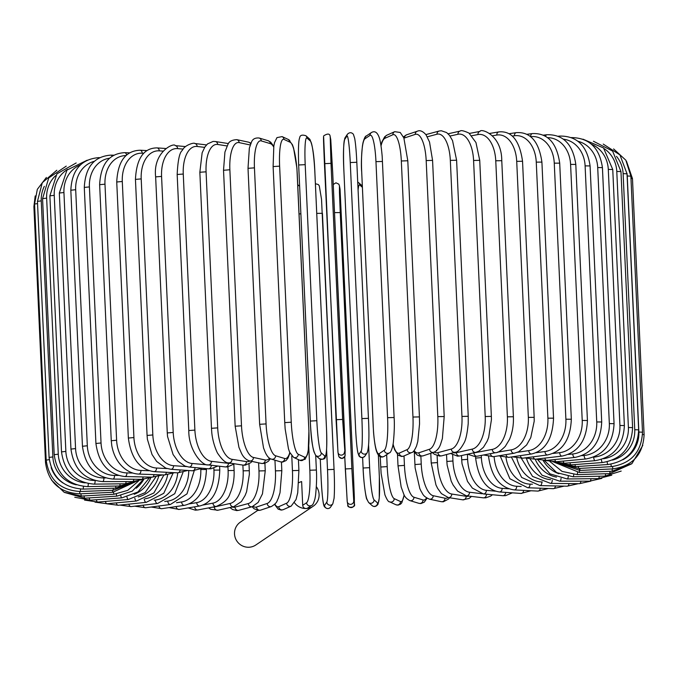 <?xml version="1.0" encoding="UTF-8"?>
<svg xmlns="http://www.w3.org/2000/svg" width="678" height="678" viewBox="0 0 678 678"><rect width="100%" height="100%" fill="white"/><g stroke="black" fill="none" stroke-linecap="round" stroke-linejoin="round"><path stroke-width="1.02" d="M316.355 486.711A13.797 13.552 -124 0 1 313.202 506.229L255.86 544.968A13.797 13.552 -124 0 1 235.215 537.688A13.797 13.552 -124 0 1 240.41 522.102L257.733 510.39M298.854 482.694A13.797 13.552 -124 0 1 301.625 481.566L302.71 505.339A3.288 3.229 56 0 0 306.1 508.508A13.797 13.552 -124 0 1 294.557 502.83M313.202 506.229A13.797 13.552 -124 0 1 306.1 508.508A3.288 3.229 56 0 0 307.787 507.966L311.668 505.347A3.288 3.229 56 0 1 306.583 502.72A29.569 4.704 -91.7 0 0 309.838 470.227L308.753 446.294M361.679 171.398L361.637 171.348C361.137 164.551 361.408 156.05 362.45 145.846L363.018 142.643C364.298 138.083 365.4 135.863 366.332 135.981L371.434 132.532A3.288 3.229 56 0 0 370.035 135.354L364.934 138.795A29.569 4.704 -91.7 0 0 361.671 171.297L373.298 427.352A29.569 4.704 -91.7 0 0 379.231 453.641L384.333 450.2A29.569 4.704 -91.7 0 0 387.587 417.699L375.959 161.644A29.569 4.704 -91.7 0 0 370.035 135.354M375.959 161.644L382.443 161.457M394.071 417.512L387.587 417.699M371.434 132.532C374.714 130.651 377.265 132.21 379.087 137.219C379.231 137.6 380.909 141.431 382.197 156.559L394.113 417.462C394.604 424.259 394.333 432.759 393.291 442.963L392.723 446.166C391.452 450.726 390.342 452.946 389.409 452.828A3.288 3.229 -124 0 1 384.333 450.2M389.409 452.828L384.307 456.269A3.288 3.229 -124 0 1 379.231 453.641M384.307 456.269C381.036 458.15 378.485 456.591 376.654 451.59C376.51 451.201 374.832 447.378 373.544 432.242L373.298 427.352M373.264 427.403L361.671 171.297M366.332 135.981A3.288 3.229 56 0 0 364.934 138.795M393.104 444.158A29.569 7.221 -91.2 0 0 399.266 453.116L407.173 449.599A29.569 7.221 -91.2 0 0 412.961 417.038L401.334 160.983L407.8 160.771L403.859 137.948L400.24 132.473L394.732 131.685A3.288 3.17 66 0 0 392.876 134.752L384.968 138.27A29.569 7.221 -91.2 0 0 381.028 145.812M401.334 160.983A29.569 7.221 -91.2 0 0 392.876 134.752M419.326 416.911L412.961 417.038M394.732 131.685L386.824 135.202A3.288 3.17 66 0 0 384.968 138.27M393.028 444.599L394.655 449.794L398.274 455.269L401.791 456.506L403.791 456.057A3.288 3.17 -114 0 1 399.266 453.116M403.791 456.057L411.699 452.54A3.288 3.17 -114 0 1 407.173 449.599M414.089 450.658A29.569 9.678 -90.6 0 0 418.902 452.777L429.555 449.217A29.569 9.678 -90.6 0 0 437.81 416.623L426.182 160.567L432.572 160.381L429.521 141.999L426.013 134.761C422.775 131.134 419.885 129.956 417.326 131.227A3.288 3.085 71.5 0 0 415.258 134.371L404.605 137.931A29.569 9.678 -90.6 0 0 403.961 138.219M426.182 160.567A29.569 9.678 -90.6 0 0 415.258 134.371M444.022 416.555L437.81 416.623M417.326 131.227L406.664 134.786A3.288 3.085 71.5 0 0 404.605 137.931M413.597 451.201L417.284 455.116L419.758 456.091L423.047 455.862A3.288 3.085 -108.5 0 1 418.902 452.777M423.047 455.862L433.7 452.302A3.288 3.085 -108.5 0 1 429.555 449.217M434.123 452.141A29.569 12.06 -90.1 0 0 437.98 452.633L451.302 449.056A29.569 12.06 -90.1 0 0 461.955 416.445L450.328 160.389L456.608 160.237L452.531 140.592L449.489 135.371L446.641 132.574L441.31 130.752L439.149 131.04A3.288 2.983 75 0 0 437.005 134.21L427.318 136.812M450.328 160.389A29.569 12.06 -90.1 0 0 437.005 134.21M456.608 160.237L468.235 416.292L461.955 416.445M432.547 452.692L434.344 454.268L439.675 456.091L441.836 455.802A3.288 2.983 -105 0 1 437.98 452.633M441.836 455.802L455.15 452.226A3.288 2.983 -105 0 1 451.302 449.056M453.37 452.709A29.569 14.357 -89.4 0 0 456.362 452.684L472.244 449.116A29.569 14.357 -89.4 0 0 485.211 416.521L473.583 160.457L479.736 160.339L475.956 142.524L468.973 133.083C463.871 130.752 460.913 130.091 460.099 131.1A3.288 2.856 77.4 0 0 457.947 134.269L450.006 136.058M473.583 160.457A29.569 14.357 -89.4 0 0 457.947 134.269M479.736 160.339L491.364 416.394L485.211 416.521M450.489 453.48L457.591 456.175L459.955 455.921A3.288 2.856 -102.6 0 1 456.362 452.684M459.955 455.921L475.837 452.353A3.288 2.856 -102.6 0 1 472.244 449.116M472.574 453.082A29.569 16.535 -88.8 0 0 473.905 452.929L492.236 449.404A29.569 16.535 -88.8 0 0 507.39 416.834L495.762 160.771L501.771 160.686C501.72 134.041 480.371 128.21 480.041 131.388A3.288 2.704 79.1 0 0 477.939 134.558L471.837 135.727M495.762 160.771A29.569 16.535 -88.8 0 0 477.939 134.558M501.771 160.686L513.399 416.741L507.39 416.834M467.557 454.209L474.575 456.438L477.253 456.209A3.288 2.704 -100.9 0 1 473.905 452.929M477.253 456.209L495.576 452.684A3.288 2.704 -100.9 0 1 492.236 449.404M497.398 452.201L511.11 449.895A29.569 18.594 -88 0 0 528.34 417.394L516.712 161.33L522.543 161.271C519.585 140.465 511.678 130.676 498.822 131.905A3.288 2.534 80.5 0 0 496.813 135.049L492.652 135.753M516.712 161.33A29.569 18.594 -88 0 0 496.813 135.049M522.543 161.271L534.171 417.334L528.34 417.394M483.643 454.98L493.576 456.692A3.288 2.534 -99.5 0 1 490.499 453.658M493.576 456.692L514.204 453.226A3.288 2.534 -99.5 0 1 511.11 449.895M517.611 452.26L528.73 450.616A29.569 20.509 -87.1 0 0 547.892 418.182L536.264 162.127L541.908 162.101C538.959 141.549 530.425 131.727 516.314 132.634A3.288 2.348 81.6 0 0 514.433 135.769L512.288 136.083M536.264 162.127A29.569 20.509 -87.1 0 0 514.433 135.769M541.908 162.101L553.536 418.156L547.892 418.182M498.627 455.845L508.797 457.353A3.288 2.348 -98.4 0 1 506.025 454.599M508.797 457.353L531.569 453.98A3.288 2.348 -98.4 0 1 528.73 450.616M536.129 452.692L544.959 451.531A29.569 22.272 -86.1 0 0 565.893 419.216L554.265 163.152L559.706 163.152C556.774 142.812 547.663 132.947 532.383 133.583A3.288 2.136 82.5 0 0 530.662 136.685L530.594 136.693M554.265 163.152A29.569 22.272 -86.1 0 0 530.662 136.685M559.706 163.152L571.334 419.216L565.893 419.216M512.399 456.819L522.789 458.192A3.288 2.136 -97.5 0 1 520.323 455.65M522.789 458.192L547.536 454.938A3.288 2.136 -97.5 0 1 544.959 451.531M553.045 453.438L559.672 452.658A29.569 23.866 -84.8 0 0 582.216 420.462L570.588 164.407L575.8 164.432C572.885 144.244 563.257 134.346 546.926 134.727A3.288 1.915 83.3 0 0 545.527 136.32M570.588 164.407A29.569 23.866 -84.8 0 0 547.578 137.676M575.8 164.432L587.428 420.496L582.216 420.462M524.848 457.921L535.451 459.209A3.288 1.915 -96.7 0 1 533.281 456.811M535.451 459.209L561.986 456.099A3.288 1.915 -96.7 0 1 559.672 452.658M568.308 454.446L572.766 453.98A29.569 25.272 -83.2 0 0 596.733 421.936L585.106 165.873L590.08 165.932C587.182 145.872 577.097 135.922 559.816 136.066A3.288 1.678 84 0 0 559.011 136.625M585.106 165.873A29.569 25.272 -83.2 0 0 563.35 139.168M590.08 165.932L601.708 421.987L596.733 421.936M535.9 459.159L546.68 460.396A3.288 1.678 -96 0 1 544.815 458.108M546.68 460.396L574.8 457.447A3.288 1.678 -96 0 1 572.766 453.98M581.809 455.692L584.131 455.48A29.569 26.493 -81 0 0 609.336 423.606L597.708 167.542L602.428 167.627C599.547 147.668 589.063 137.659 570.969 137.592M597.708 167.542A29.569 26.493 -81 0 0 577.936 141.261M602.428 167.627L614.056 423.682L609.336 423.606M545.383 460.498L556.392 461.735A3.288 1.424 -95.3 0 1 554.816 459.54M556.392 461.735L585.877 458.981A3.288 1.424 -95.3 0 1 584.131 455.48M593.47 457.167L593.682 457.15A29.569 27.51 -78 0 0 619.921 425.462L608.293 169.407L612.751 169.508L603.513 147.94L582.987 139.185M608.293 169.407A29.569 27.51 -78 0 0 591.462 144.219M612.751 169.508L624.379 425.564L619.921 425.462M552.926 461.837L564.503 463.227A3.288 1.161 -94.8 0 1 563.223 461.099M564.503 463.227L595.14 460.676A3.288 1.161 -94.8 0 1 593.682 457.15M603.462 458.752A29.569 28.315 -73.3 0 0 628.404 427.504L616.785 171.449L620.972 171.568L612.607 151.084L593.462 141.253M616.785 171.449A29.569 28.315 -73.3 0 0 604.2 148.66M620.972 171.568L632.599 427.623L628.404 427.504M558.172 463.057L570.961 464.854A3.288 0.89 -94.2 0 1 569.969 462.769M570.961 464.854L602.505 462.532A3.288 0.89 -94.2 0 1 601.386 459.472M612.514 460.091A29.569 28.9 -65.2 0 0 634.744 429.708L623.116 173.644L627.023 173.788L619.946 154.915L603.234 144.083M623.116 173.644A29.569 28.9 -65.2 0 0 616.48 156.338M627.023 173.788L638.651 429.844L634.744 429.708M560.503 463.811L575.715 466.608A3.288 0.61 -93.7 0 1 575.012 464.557M575.715 466.608L607.929 464.532A3.288 0.61 -93.7 0 1 607.149 461.837M622.76 459.82A29.569 29.273 -48.3 0 0 638.871 432.047L627.243 175.992L630.871 176.153L625.853 160.211L613.607 148.923M627.243 175.992A29.569 29.273 -48.3 0 0 627.006 173.373M630.871 176.153L642.498 432.208L638.871 432.047M559.647 463.557L578.715 468.473L578.3 466.439M578.715 468.473L611.353 466.659L610.903 464.201M630.972 178.433L632.472 178.636L626.489 161.245M632.472 178.636L644.1 434.691L642.524 434.488M557.477 462.955L579.953 470.439L579.817 468.413M579.953 470.439L612.768 468.896L612.615 466.566M554.248 462.243L579.41 472.481L579.512 468.862M579.41 472.481L612.158 471.235L612.302 468.922M549.994 461.574L562.037 471.388L577.097 474.6A3.288 0.525 -91.7 0 0 577.52 472.498M577.097 474.6L609.522 473.642A3.288 0.525 -91.7 0 0 609.954 471.32M544.375 460.523L556.663 472.6L573.02 476.761A3.288 0.805 -91.2 0 0 573.741 474.524M573.02 476.761L604.878 476.117A3.288 0.805 -91.2 0 0 605.598 473.761M543.171 460.515A29.569 27.79 71.5 0 0 558.926 473.761M537.815 459.735L549.985 473.871L567.223 478.965A3.288 1.076 -90.6 0 0 568.24 476.49M567.223 478.965L598.267 478.626A3.288 1.076 -90.6 0 0 599.276 476.227M535.222 459.235A29.569 26.84 75 0 0 556.494 477.117M530.221 459.218L542.027 475.219L559.74 481.177A3.288 1.339 -90.1 0 0 561.062 478.388M559.74 481.177L589.733 481.151A3.288 1.339 -90.1 0 0 591.03 478.702M526.501 458.472A29.569 25.688 77.4 0 0 550.578 479.677M521.365 458.328L532.561 476.431L550.621 483.397A3.288 1.593 -89.4 0 0 552.248 480.185M550.621 483.397L579.343 483.685A3.288 1.593 -89.4 0 0 580.927 481.16M516.814 458.082A29.569 24.34 79.1 0 0 541.858 481.965L542.298 481.973M511.356 456.972L521.662 477.448L539.951 485.601A3.288 1.839 -88.8 0 0 541.858 481.965M539.951 485.601L567.181 486.194A3.288 1.839 -88.8 0 0 569.037 483.584M506 457.54A29.569 22.806 80.5 0 0 529.976 484.143L532.4 484.228M500.474 456.582L509.89 478.753L527.798 487.77A3.288 2.068 -88 0 0 529.976 484.143M527.798 487.77L553.324 488.669A3.288 2.068 -88 0 0 555.468 485.94M494.135 456.599A29.569 21.094 81.6 0 0 516.695 486.279L521.17 486.499M488.533 456.294C491.287 476.634 499.856 487.838 514.255 489.897A3.288 2.28 -87.1 0 0 516.695 486.279M514.255 489.897L537.883 491.092A3.288 2.28 -87.1 0 0 540.307 488.211M481.287 455.438L481.38 457.616A29.569 19.23 82.5 0 0 502.118 488.346L508.754 488.804M475.549 456.421L475.625 458.091L481.38 457.616M475.625 458.091C478.329 478.592 486.262 489.88 499.415 491.948A3.288 2.475 -86.1 0 0 502.118 488.346M499.415 491.948L520.975 493.431A3.288 2.475 -86.1 0 0 523.67 490.372M467.405 454.243L467.634 459.353A29.569 17.213 83.3 0 0 486.355 490.338L495.372 491.16M461.506 455.574L461.701 459.82L467.634 459.353M461.701 459.82L462.023 463.752L467.489 481.38L472.371 488.101L483.406 493.923A3.288 2.653 -84.8 0 0 486.355 490.338M483.406 493.923L502.72 495.686A3.288 2.653 -84.8 0 0 505.678 492.381M484.168 493.991L486.457 494.262A29.569 15.069 84 0 0 487.719 494.313M452.675 454.913L452.946 461.015A29.569 15.069 84 0 0 469.523 492.236L482.168 493.754M446.539 454.54L446.853 461.464L452.946 461.015M446.853 461.464L447.133 465.125L451.192 481.143L453.124 485.041L457.599 491.109L466.32 495.796A3.288 2.805 -83.2 0 0 469.523 492.236M466.32 495.796L483.253 497.822A3.288 2.805 -83.2 0 0 486.457 494.262M437.132 455.692L437.446 462.582A29.569 12.806 84.7 0 0 451.751 494.025L466.176 496.304A29.569 12.806 84.7 0 0 468.829 496.093M430.776 453.285L431.216 463.006L437.446 462.582M431.216 463.006L435.962 484.948L437.666 488.414L441.412 493.601L448.294 497.55A3.288 2.941 -81 0 0 451.751 494.025M448.294 497.55L462.71 499.822A3.288 2.941 -81 0 0 466.176 496.304M420.877 456.201L421.233 464.049A29.569 10.45 85.2 0 0 433.183 495.694L444.98 498.203A29.569 10.45 85.2 0 0 448.116 497.516M415.106 464.557L421.233 464.049M414.334 452.285L415.106 467.82L419.809 488.558L421.174 491.423C422.903 493.737 422.496 496.05 429.437 499.169A3.288 3.059 -78 0 0 433.183 495.694M429.437 499.169L441.225 501.678A3.288 3.059 -78 0 0 444.98 498.203M404.012 455.955L404.444 465.388A29.569 8.009 85.8 0 0 413.944 497.228L423.021 499.957A29.569 8.009 85.8 0 0 426.555 497.923M398.13 465.854L404.444 465.388M397.494 454.565L398.003 465.769L401.164 486.99L403.749 494.109C404.596 496.711 406.631 498.881 409.851 500.61A3.288 3.144 -73.3 0 0 413.944 497.228M409.851 500.61L418.928 503.33A3.288 3.144 -73.3 0 0 423.021 499.957M386.655 454.692L387.197 466.608A29.569 5.517 86.3 0 0 394.198 498.627L400.486 501.534A29.569 5.517 86.3 0 0 404.096 494.813M380.748 467.023L387.197 466.608M380.222 456.599L381.104 473.303L384.909 494.821C386.969 499.805 388.536 502.135 389.596 501.813A3.288 3.212 -65.2 0 0 394.198 498.627M389.596 501.813L395.893 504.729A3.288 3.212 -65.2 0 0 400.486 501.534M362.162 185.823A3.288 3.254 131.7 0 1 362.298 185.942L358.704 182.738A3.288 3.254 131.7 0 1 359.781 185.009A29.569 2.975 86.8 0 0 358.086 190.145M368.603 445.268L369.629 467.684A29.569 2.975 86.8 0 0 374.078 499.856L377.544 502.94A29.569 2.975 86.8 0 0 379.324 476.32L378.358 455.04M362.357 187.306L359.781 185.009M377.544 502.94A3.288 3.254 -48.3 0 1 372.095 505.576C374.188 507.178 376.163 506.729 378.01 504.237L379.256 498.177L379.341 476.354L378.375 455.065M363.094 467.981L362.62 457.616L363.077 468.015L369.629 467.684M367.552 500.22A29.569 2.975 -93.2 0 1 363.094 468.049L363.077 468.015C363.764 485.762 366.544 500.101 366.747 499.042L368.629 502.491A3.288 3.254 -48.3 0 0 374.078 499.856M353.569 477.676L340.059 189.306L339.449 186.077L339.458 192.637L340.237 212.57L351.865 468.625L353.746 500.923L354.357 504.152L354.348 497.601L353.56 477.668L340 188.857A3.288 3.271 169.4 0 1 340.059 189.306M353.569 477.668L354.45 504.229C356.128 507.72 346.661 508.542 347.839 504.915A3.288 3.271 -10.6 0 0 351.45 507.551A3.288 3.271 -10.6 0 0 354.357 504.152M347.187 501.228L344.755 456.836L345.305 468.93L351.865 468.625M340 188.857L339.398 185.628A3.288 3.271 169.4 0 1 339.449 186.077M334.525 212.612L340.237 212.57M345.305 468.93L347.238 501.686A3.288 3.271 -10.6 0 0 350.84 504.322A3.288 3.271 -10.6 0 0 353.746 500.923M316.736 213.367L322.431 213.324L334.051 469.362M321.186 479.041A29.569 2.153 -92.2 0 0 324.55 505.415A3.288 3.263 34 0 0 330.55 507.127C328.627 509.246 326.55 509.059 324.33 506.568C323.66 505.271 322.491 502.635 321.177 479.066L320.279 459.235L321.194 479.083M324.55 505.415L326.813 502.067A29.569 2.153 -92.2 0 0 327.508 469.659L326.593 449.489M327.508 469.659L334.059 469.388L321.533 199.391L319.287 185.823L318.329 184.552L315.397 183.713M326.813 502.067A3.288 3.263 34 0 0 332.813 503.779L334.084 498.296C334.601 491.414 334.593 481.778 334.059 469.388M302.71 505.339L306.583 502.72M309.838 470.227L316.329 470.032M299.108 213.951L300.871 213.782M274.887 504.118A29.569 7.221 -91.2 0 0 278.751 506.703L286.658 503.186A29.569 7.221 -91.2 0 0 292.438 470.634L291.777 455.972M292.438 470.634L298.905 470.413L298.422 459.625M286.658 503.186A3.288 3.17 66 0 0 291.176 506.127L296.049 499.517L297.735 492.77L298.905 470.413M278.751 506.703A3.288 3.17 66 0 0 283.268 509.644L291.176 506.127M253.199 506.373A29.569 9.678 -90.6 0 0 256.53 507.025L267.183 503.466A29.569 9.678 -90.6 0 0 275.438 470.871L274.954 460.176M275.438 470.871L281.828 470.685L281.438 462.049M267.183 503.466A3.288 3.085 71.5 0 0 271.336 506.551C277.938 502.423 276.683 500.864 278.226 498.466L280.022 492.72L281.828 470.685M256.53 507.025A3.288 3.085 71.5 0 0 260.674 510.11L271.336 506.551M232.113 507.042A29.569 12.06 -90.1 0 0 234.995 507.119L248.317 503.551A29.569 12.06 -90.1 0 0 258.971 470.939L258.598 462.82M258.971 470.939L265.251 470.786L264.912 463.328M248.317 503.551A3.288 2.983 75 0 0 252.165 506.72L258.165 502.398L262.471 493.838L265.251 470.786M234.995 507.119A3.288 2.983 75 0 0 238.851 510.297L252.165 506.72M212.4 507.169A29.569 14.357 -89.4 0 0 214.307 507L230.189 503.44A29.569 14.357 -89.4 0 0 243.148 470.837L242.885 465.108M243.148 470.837L249.301 470.71L248.996 463.964M230.189 503.44A3.288 2.856 77.4 0 0 233.783 506.669L241.41 501.567L245.122 495.457L246.606 491.694L249.36 474.38L249.301 470.71M214.307 507A3.288 2.856 77.4 0 0 217.901 510.237L233.783 506.669M203.171 505.008L212.943 503.135A29.569 16.535 -88.8 0 0 228.105 470.566L227.935 466.896M228.105 470.566L234.105 470.473L233.825 464.328M212.943 503.135A3.288 2.704 79.1 0 0 216.29 506.415C223.986 503.101 228.596 498.728 230.113 493.287C233.088 486.533 234.419 478.922 234.105 470.473M194.628 506.839A3.288 2.704 79.1 0 0 197.959 509.941L216.29 506.415M189.433 503.856L196.713 502.635A29.569 18.594 -88 0 0 213.943 470.125L213.858 468.134M213.943 470.125L219.782 470.066L219.604 466.235M196.713 502.635A3.288 2.534 80.5 0 0 199.807 505.966C212.316 502.762 218.969 490.796 219.782 470.066M176.127 506.559A3.288 2.534 80.5 0 0 179.178 509.432L199.807 505.966M176.517 502.712L181.619 501.957A29.569 20.509 -87.1 0 0 200.781 469.532L200.764 469.083M200.781 469.532L206.426 469.498L206.392 468.625M181.619 501.957A3.288 2.348 81.6 0 0 184.467 505.322C198.23 502 205.553 490.058 206.426 469.498M158.923 506A3.288 2.348 81.6 0 0 161.686 508.695L184.467 505.322M164.729 501.491L167.78 501.093A29.569 22.272 -86.1 0 0 188.755 470.532M167.78 501.093A3.288 2.136 82.5 0 0 170.364 504.5L187.018 493.855L194.196 470.812M143.143 505.186A3.288 2.136 82.5 0 0 145.617 507.754L170.364 504.5M154.228 500.178L155.296 500.059A29.569 23.866 -84.8 0 0 177.729 472.846A3.288 2.28 92.9 0 0 180.136 469.939M155.296 500.059A3.288 1.915 83.3 0 0 157.61 503.491L174.746 493.711L183.009 472.346M128.896 504.144A3.288 1.915 83.3 0 0 131.074 506.602L157.61 503.491M145.185 498.737A29.569 25.272 -83.2 0 0 167.661 474.82M144.278 499.11A3.288 1.678 84 0 0 146.304 502.322L163.771 493.304L172.932 473.43M116.294 502.873A3.288 1.678 84 0 0 118.184 505.263L146.304 502.322M138.244 496.906A29.569 26.493 -81 0 0 158.669 476.38M134.837 498.211A3.288 1.424 84.7 0 0 136.515 500.983L153.906 492.948L163.915 474.956M105.429 501.406A3.288 1.424 84.7 0 0 107.031 503.746L136.515 500.983M134.227 494.287A29.569 27.51 -78 0 0 150.77 477.761M126.998 497.05A3.288 1.161 85.2 0 0 128.337 499.5L145.143 492.618L155.847 476.939M96.395 499.745A3.288 1.161 85.2 0 0 97.708 502.051L128.337 499.5M136.21 488.219A29.569 28.315 -73.3 0 0 143.821 479.278M120.803 495.652A3.288 0.89 85.8 0 0 121.811 497.881L137.922 491.991L148.999 478.337M89.25 497.915A3.288 0.89 85.8 0 0 90.276 500.195L121.811 497.881M116.302 494.05A3.288 0.61 86.3 0 0 117.006 496.127L132.286 491.135L143.465 479.329M84.064 495.923A3.288 0.61 86.3 0 0 84.792 498.203L117.006 496.127M113.523 492.253L113.946 494.262L127.769 490.347L138.651 480.888M80.86 493.796L81.301 496.076L113.946 494.262M35.197 195.942L33.9 206.637L34.654 206.392M46.367 462.438L45.528 462.693L33.9 206.637M112.514 490.287L112.65 492.304L135.168 481.922M79.682 491.525L79.835 493.838L112.65 492.304M46.384 177.458L37.324 189.34L34.553 204.044L37.544 203.586M49.248 459.642L46.18 460.108L34.553 204.044M51.164 467.591A29.569 29.349 34 0 0 63.054 483.033M113.277 488.211L113.133 490.262L132.854 482.677M80.529 489.075L80.385 491.508L113.133 490.262M37.451 201.366L41.239 200.874L52.867 456.93L49.079 457.43L37.451 201.366L42.299 182.704L56.808 170.254M44.333 186.348A29.569 29.044 56 0 0 41.239 200.874M52.867 456.93A29.569 29.044 56 0 0 76.36 484.821M115.819 486.058A3.288 0.525 88.3 0 1 115.396 488.152L131.447 483.287M83.402 486.44A3.288 0.525 88.3 0 1 82.97 489.101L115.396 488.152M42.57 198.629L46.646 198.129L58.274 454.184L54.198 454.684L42.57 198.629L48.731 177.933L66.249 166.127M55.528 175.721A29.569 28.527 66 0 0 46.646 198.129M58.274 454.184A29.569 28.527 66 0 0 85.233 482.889M120.116 483.838A3.288 0.805 88.8 0 1 119.404 485.982L132.557 482.761M88.293 483.617A3.288 0.805 88.8 0 1 87.555 486.635L119.404 485.982M49.884 195.84L54.232 195.34L65.859 451.395L61.512 451.895L49.884 195.84L56.91 173.856L76.165 162.966M67.563 169.407A29.569 27.79 71.5 0 0 54.232 195.34M65.859 451.395A29.569 27.79 71.5 0 0 94.666 480.482M126.133 481.575A3.288 1.076 89.4 0 1 125.142 483.787L136.846 481.236M95.132 480.617A3.288 1.076 89.4 0 1 94.098 484.126L125.142 483.787M59.325 193.035L63.935 192.527L75.563 448.582L70.953 449.09L59.325 193.035L66.961 170.085L87.225 160.194M80.436 164.89A29.569 26.84 75 0 0 63.935 192.527M75.563 448.582A29.569 26.84 75 0 0 103.895 477.956L105.548 477.948M133.846 479.27A3.288 1.339 89.9 0 1 132.566 481.566L143.55 479.295M103.895 477.956A3.288 1.339 89.9 0 1 102.564 481.592L132.566 481.566M70.826 190.221L75.69 189.713L87.318 445.768L82.453 446.277L70.826 190.221C71.885 170.017 81.165 159.161 98.657 157.643A3.288 1.593 -89.4 0 1 99.251 157.898M94.395 161.279A29.569 25.688 77.4 0 0 75.69 189.713M87.318 445.768A29.569 25.688 77.4 0 0 114.506 475.422L118.294 475.456M143.168 476.948A3.288 1.593 90.6 0 1 141.609 479.346L152.287 477.143M114.506 475.422A3.288 1.593 90.6 0 1 112.887 479.066L141.609 479.346M84.292 187.425L89.411 186.925L101.039 442.98L95.92 443.488L84.292 187.425C85.369 167.102 94.208 156.338 110.819 155.135A3.288 1.839 -88.8 0 1 112.158 156.237M109.565 158.228A29.569 24.34 79.1 0 0 89.411 186.925M101.039 442.98A29.569 24.34 79.1 0 0 126.879 472.913L132.837 473.041M154.05 474.608A3.288 1.839 91.2 0 1 152.203 477.143L162.703 474.914M126.879 472.913A3.288 1.839 91.2 0 1 124.972 476.549L152.203 477.143M99.641 184.679L104.98 184.179L116.608 440.242L111.26 440.734L99.641 184.679C100.717 164.203 109.065 153.525 124.676 152.66A3.288 2.068 -88 0 1 126.574 155.067M125.989 155.584A29.569 22.806 80.5 0 0 104.98 184.179M116.608 440.242A29.569 22.806 80.5 0 0 140.922 470.439L149.101 470.727M166.407 472.269A3.288 2.068 92 0 1 164.271 474.973L174.568 472.685M140.922 470.439A3.288 2.068 92 0 1 138.744 474.075L164.271 474.973M116.735 181.984L122.294 181.501L133.922 437.556L128.354 438.047L116.735 181.984C117.811 161.322 125.599 150.745 140.117 150.236A3.288 2.28 -87.1 0 1 142.227 153.186A29.569 21.094 81.6 0 0 122.294 181.501M143.719 153.262L142.227 153.186M133.922 437.556A29.569 21.094 81.6 0 0 156.525 468.032L166.983 468.557M156.525 468.032A3.288 2.28 92.9 0 1 154.076 471.651L177.712 472.846L187.781 470.464M135.447 179.382L141.202 178.907L152.83 434.962L147.075 435.437L135.447 179.382C136.515 158.474 143.711 147.982 157.025 147.897A3.288 2.475 -86.1 0 1 159.271 150.847A29.569 19.23 82.5 0 0 141.202 178.907M162.83 151.092L159.271 150.847M152.83 434.962A29.569 19.23 82.5 0 0 173.568 465.693L186.509 466.583M195.128 467.6A3.288 2.475 93.9 0 1 192.425 470.786L202.247 468.244M173.568 465.693A3.288 2.475 93.9 0 1 170.864 469.295L192.425 470.786M155.643 176.873L161.576 176.416L173.204 432.471L167.271 432.928L155.643 176.873C152.719 151.897 174.187 142.244 175.28 145.643A3.288 2.653 -84.8 0 1 177.628 148.609A29.569 17.213 83.3 0 0 161.576 176.416M183.187 149.118L177.628 148.609M173.204 432.471A29.569 17.213 83.3 0 0 191.925 463.455L210.519 465.15M211.248 465.235A3.288 2.653 95.2 0 1 208.299 468.803L211.036 468.769L217.85 466.032M191.925 463.455A3.288 2.653 95.2 0 1 188.976 467.04L208.299 468.803M177.17 174.492L183.263 174.043L194.891 430.106L188.798 430.547L177.17 174.492C177.839 160.474 179.534 152.465 182.255 150.465C184.484 144.939 194.552 142.27 194.747 143.507A3.288 2.805 -83.2 0 1 197.162 146.473A29.569 15.069 84 0 0 183.263 174.043M204.646 147.372L197.162 146.473M194.891 430.106A29.569 15.069 84 0 0 211.46 461.32L228.393 463.354A29.569 15.069 84 0 0 230.995 463.227M228.393 463.354A3.288 2.805 96.8 0 1 225.189 466.905L227.613 466.939L234.486 463.777M211.46 461.32A3.288 2.805 96.8 0 1 208.256 464.879L225.189 466.905M199.849 172.246L206.078 171.822L217.706 427.877L211.477 428.301L199.849 172.246L202.146 152.779L204.875 147.007L207.553 143.897L213.095 141.431L215.29 141.507A3.288 2.941 -81 0 1 217.723 144.473A29.569 12.806 84.7 0 0 206.078 171.822M227.037 145.948L217.723 144.473M217.706 427.877A29.569 12.806 84.7 0 0 232.02 459.32L246.436 461.599A29.569 12.806 84.7 0 0 250.021 460.998M246.436 461.599A3.288 2.941 99 0 1 242.978 465.116L245.165 465.193L250.707 462.735L252.021 461.421M232.02 459.32A3.288 2.941 99 0 1 228.562 462.845L242.978 465.116M223.748 170.263L229.867 169.754L241.495 425.809L235.156 426.216L223.528 170.153L224.935 152.05L228.011 144.177C229.147 141.422 232.062 139.914 236.775 139.66A3.288 3.059 -78 0 1 239.148 142.617A29.569 10.45 85.2 0 0 229.867 169.754M250.216 144.973L239.148 142.617M241.495 425.809A29.569 10.45 85.2 0 0 253.445 457.464L265.242 459.972A29.569 10.45 85.2 0 0 269.581 458.192M250.631 143.846A3.288 3.059 -78 0 0 248.563 142.168L236.775 139.66M265.242 459.972A3.288 3.059 102 0 1 261.496 463.438L264.522 463.43L268.268 461.362L270.386 458.692M253.445 457.464A3.288 3.059 102 0 1 249.699 460.93L261.496 463.438M248.14 168.322L254.445 167.856L266.073 423.92L259.64 424.292L248.012 168.237L249.351 148.058L251.589 141.821C252.767 138.982 255.259 137.71 259.072 137.998A3.288 3.144 -73.3 0 1 261.284 140.914A29.569 8.009 85.8 0 0 254.445 167.856M273.7 146.99A29.569 8.009 85.8 0 0 270.361 143.634L261.284 140.914M266.073 423.92A29.569 8.009 85.8 0 0 275.582 455.76L284.658 458.481A29.569 8.009 85.8 0 0 289.777 452.582M270.361 143.634A3.288 3.144 -73.3 0 0 268.149 140.719L259.072 137.998M284.658 458.481A3.288 3.144 106.7 0 1 280.565 461.862L282.607 462.082L286.057 460.565L288.04 458.04L289.972 453.031M275.582 455.76A3.288 3.144 106.7 0 1 271.48 459.142L280.565 461.862M273.175 166.568L279.624 166.152L291.252 422.208L284.802 422.623M291.252 422.208A29.569 5.517 86.3 0 0 298.252 454.226L304.549 457.142A29.569 5.517 86.3 0 0 308.88 430.369L297.252 174.314A29.569 5.517 86.3 0 0 290.252 142.295L283.955 139.38A29.569 5.517 86.3 0 0 279.624 166.152M283.955 139.38A3.288 3.212 -65.2 0 0 282.107 136.609L276.971 137.609L274.539 142.6L273.819 146.143L273.115 166.508L284.743 422.564L285.158 428.937L288.455 448.794L289.625 452.218L293.65 457.413L299.947 460.328A3.288 3.212 114.8 0 0 304.549 457.142M290.252 142.295A3.288 3.212 -65.2 0 0 288.404 139.515L282.107 136.609M308.88 430.369L296.896 168L293.599 148.143L292.43 144.719L288.404 139.515M298.252 454.226A3.288 3.212 114.8 0 1 293.65 457.413M310.304 421.004L298.659 164.983L305.202 164.652L316.829 420.707L310.304 421.072A29.569 2.975 -93.2 0 0 314.753 453.235M316.829 420.707A29.569 2.975 86.8 0 0 321.287 452.879L324.745 455.955A29.569 2.975 86.8 0 0 326.533 429.335L314.906 173.28A29.569 2.975 86.8 0 0 310.448 141.109L306.99 138.032A29.569 2.975 86.8 0 0 305.202 164.652M306.99 138.032A3.288 3.254 -48.3 0 0 305.905 135.753C302.015 134.49 299.922 135.227 299.625 137.981C298.515 140.329 298.193 149.329 298.659 164.983L310.287 421.038C311.007 439.505 312.855 450.997 315.838 455.514L319.296 458.591A3.288 3.254 131.7 0 0 324.745 455.955M310.448 141.109A3.288 3.254 -48.3 0 0 309.371 138.837L305.905 135.753M326.533 429.335L314.923 173.314C314.202 154.847 312.355 143.355 309.371 138.837M321.287 452.879A3.288 3.254 131.7 0 1 315.838 455.514M342.627 419.419L345.11 454.946L344.322 428.454L332.695 172.398L330.211 136.871A3.288 3.271 -10.6 0 0 330.161 136.414C329.805 133.532 327.677 133.337 323.762 135.812C323.372 136.685 323.338 137.083 324.431 163.661L331 163.356L342.627 419.419L336.059 419.716L323.643 137.176M330.211 136.871L331 163.356M337.941 452.023L324.431 163.661M330.813 140.1A3.288 3.271 -10.6 0 0 330.762 139.643L330.161 136.414M332.695 172.398L330.762 139.643M345.11 454.946A3.288 3.271 169.4 0 1 342.212 458.345A3.288 3.271 169.4 0 1 338.602 455.709L339.025 456.887L342.009 458.523L344.992 456.311L345.17 450.506L332.695 172.407M344.509 451.718A3.288 3.271 169.4 0 1 341.602 455.116A3.288 3.271 169.4 0 1 338 452.48L338.602 455.709M368.442 418.351L356.823 162.271C356.314 151.601 355.611 143.651 354.696 138.405L353.391 134.278C351.535 132.218 349.551 132.193 347.45 134.202A3.288 3.263 34 0 0 346.899 136.159L344.644 139.515A29.569 2.153 -92.2 0 0 343.941 171.924L355.569 427.979A29.569 2.153 -92.2 0 0 358.942 454.362L361.196 451.006A29.569 2.153 -92.2 0 0 361.891 418.597L350.263 162.542L356.823 162.271L368.434 418.301M350.263 162.542A29.569 2.153 -92.2 0 0 346.899 136.159M361.196 451.006A3.288 3.263 -146 0 0 367.196 452.718C368.968 447.65 369.383 436.191 368.442 418.326L361.891 418.597M347.45 134.202L345.187 137.549A3.288 3.263 34 0 0 344.644 139.515M345.187 137.549C343.415 142.617 343 154.084 343.941 171.949L343.941 171.924M367.196 452.718L364.934 456.065C362.832 458.074 360.849 458.048 358.993 455.989L357.687 451.862C356.772 446.624 356.069 438.666 355.569 428.004L343.941 171.949M364.934 456.065A3.288 3.263 -146 0 1 358.942 454.362M407.8 160.771L419.428 416.826L419.546 423.911L417.809 441.437L416.555 445.971C414.648 450.328 413.029 452.514 411.699 452.54M386.824 135.202L384.697 136.778L381.968 141.77L380.943 145.287M432.572 160.381L444.2 416.436L442.378 438.547L440.564 444.302C439.166 448.277 436.878 450.946 433.7 452.302M406.664 134.786L403.41 136.897M425.886 134.6L439.149 131.04M455.15 452.226C457.642 452.294 460.65 449.107 464.184 442.683C465.939 439.556 467.286 433.166 468.218 423.496L468.235 416.292M448.09 133.795L460.099 131.1M475.837 452.353L478.804 451.226L483.439 447.294L487.177 441.166L488.66 437.395L491.423 419.733L491.364 416.394M469.439 133.43L480.041 131.388M495.576 452.684C497.652 452.896 500.889 450.777 505.305 446.344L509.415 439.547C512.382 432.784 513.712 425.191 513.399 416.741M489.779 133.422L498.822 131.905M514.204 453.226L518.712 451.76L526.628 444.954L530.781 437.573L534.196 421.241L534.171 417.334M508.958 133.727L516.314 132.634M531.569 453.98C545.332 450.658 552.655 438.717 553.536 418.156M526.831 134.312L532.383 133.583M547.536 454.938C562.477 451.54 570.401 439.632 571.334 419.216M543.256 135.159L546.926 134.727M561.986 456.099C577.987 452.658 586.47 440.793 587.428 420.496M558.121 136.244L559.816 136.066M574.8 457.447C591.75 454.006 600.725 442.183 601.708 421.987M585.877 458.981C603.657 455.557 613.056 443.793 614.056 423.682M595.14 460.676C613.615 457.319 623.362 445.615 624.379 425.564M602.505 462.532C621.548 459.26 631.574 447.624 632.599 427.623M607.929 464.532C627.387 461.371 637.625 449.802 638.651 429.844M611.353 466.659C631.082 463.625 641.464 452.141 642.498 432.208M612.768 468.896C632.625 466.023 643.066 454.624 644.1 434.691M612.158 471.235L631.964 463.583L642.803 445.387M609.522 473.642L631.616 463.871M604.878 476.117L621.192 471.074M598.267 478.626L611.751 475.202M589.733 481.151L601.835 478.371M579.343 483.685L590.775 481.134M567.181 486.194L578.292 483.677M553.324 488.669L564.113 486.126M537.883 491.092L548.324 488.499M520.975 493.431L531.035 490.745M502.72 495.686L505.593 495.643L512.373 492.838M483.253 497.822L485.787 497.838L490.703 496.084L492.482 494.745M462.71 499.822L469.049 498.474L471.498 496.415M441.225 501.678L443.259 501.813L448.573 499.016L449.582 497.754M418.928 503.33L420.919 503.559L424.275 502.169L427.055 498.237M395.893 504.729L398.037 505.135L400.571 504.135L401.808 502.771L404.207 495.016M358.704 182.738L357.721 182.094M372.095 505.576L368.629 502.491M339.398 185.628L338.78 184.145L335.949 182.806L333.245 184.492M347.839 504.915L347.238 501.686M330.55 507.127L332.813 503.779M315.702 455.387L316.363 469.981C316.863 476.778 316.592 485.279 315.55 495.482L314.982 498.686C313.702 503.254 312.6 505.474 311.668 505.347M297.778 184.73L299.625 186.264M283.268 509.644L281.234 510.093L278.158 509.144L274.59 504.432M260.674 510.11L258.632 510.449L254.03 508.729L252.114 506.729M238.851 510.297L236.715 510.585L232.562 509.509L229.91 507.542M217.901 510.237L210.782 509.314L208.561 507.907M197.959 509.941L195.332 510.17L188.221 507.915M179.178 509.432L169.042 507.61M161.686 508.695L151.169 507.017M145.617 507.754L134.744 506.178M131.074 506.602L119.879 505.085M118.184 505.263L106.692 503.771M107.031 503.746L95.013 502.144M97.708 502.051L84.538 500.084M90.276 500.195L74.766 497.245M84.792 498.203L64.393 492.406M81.301 496.076L64.13 492.27L51.511 480.083M79.835 493.838C59.8 492.83 48.367 482.448 45.528 462.693M80.385 491.508C60.418 490.33 49.011 479.863 46.18 460.108M82.97 489.101C63.207 487.762 51.909 477.202 49.079 457.43M87.555 486.635C68.147 485.143 57.028 474.49 54.198 454.684M94.098 484.126C75.199 482.499 64.334 471.752 61.512 451.895M102.564 481.592C84.309 479.838 73.775 469.007 70.953 449.09M99.708 157.66L98.657 157.643M112.887 479.066C95.412 477.202 85.267 466.278 82.453 446.277M113.887 155.203L110.819 155.135M124.972 476.549C108.412 474.6 98.725 463.574 95.92 443.488M129.676 152.838L124.676 152.66M138.744 474.075C133.312 473.88 128.184 471.71 123.371 467.566C117.319 462.091 113.463 454.802 111.794 445.709L111.26 440.734M146.965 150.584L140.117 150.236M154.076 471.651C139.685 469.591 131.108 458.387 128.354 438.047M165.627 148.49L157.025 147.897M170.864 469.295L165.779 468.142L156.677 461.464L152.008 454.48L147.414 439.352L147.075 435.437M185.518 146.584L175.28 145.643M188.976 467.04L184.916 466.057L177.839 461.108L173.085 454.531L167.559 436.556L167.271 432.928M206.502 144.914L194.747 143.507M208.256 464.879C202.315 466.311 188.476 449.972 188.798 430.547M228.418 143.575L215.29 141.507M228.562 462.845C225.808 463.082 222.274 460.04 217.943 453.726C216.96 452.726 212.375 441.844 211.706 431.598L211.477 428.301M248.563 142.168L250.945 143.092M249.699 460.93C246.131 459.879 243.351 457.26 241.368 453.057L238.936 447.344L235.156 426.216M268.149 140.719L270.632 142.109L273.793 146.312M271.48 459.142C269.268 458.667 267.217 456.464 265.335 452.54L263.539 447.972L259.64 424.292M308.939 430.428L308.236 450.794L307.524 454.328L305.083 459.328L299.947 460.328M326.55 429.369C327.008 445.022 326.686 454.014 325.584 456.37C325.279 459.125 323.186 459.862 319.296 458.591M338 452.48L336.059 419.716"/></g></svg>
